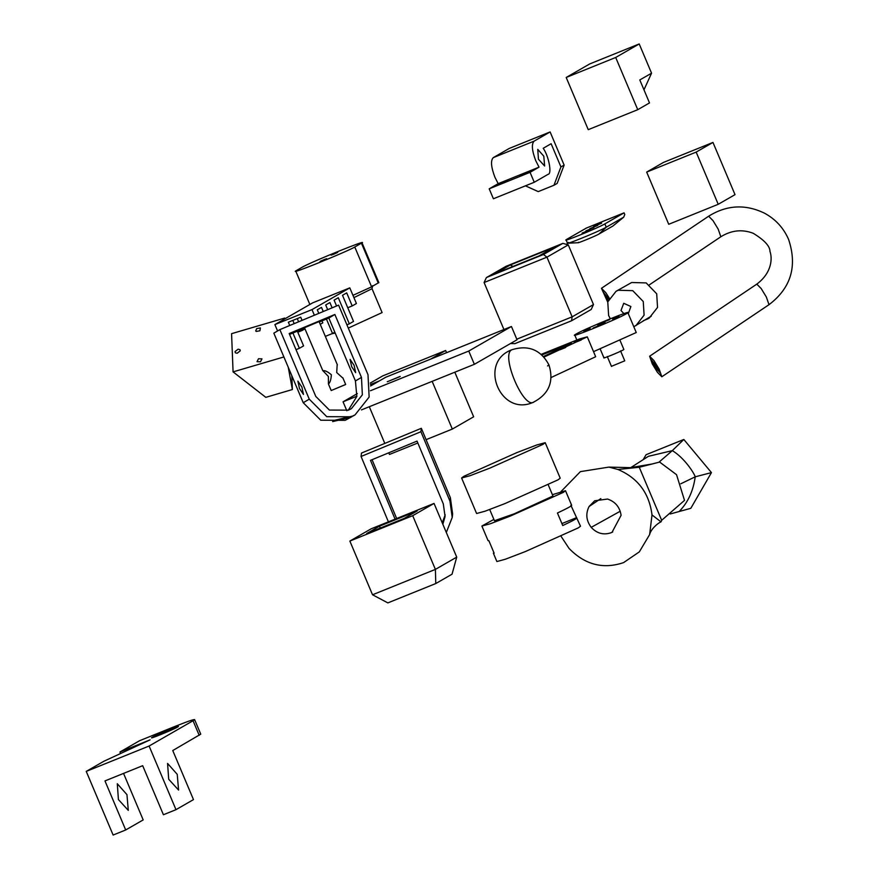<?xml version="1.0" encoding="UTF-8"?>
<svg xmlns="http://www.w3.org/2000/svg" width="879" height="879" viewBox="0 0 879 879"><rect width="100%" height="100%" fill="white"/><g stroke="black" fill="none" stroke-linecap="round" stroke-linejoin="round"><path stroke-width="1.32" d="M516.786 339.184L572.152 316.836L571.57 320.769L591.204 309.485L593.49 304.563L568.274 244.889L562.868 243.373L505.996 266.326L486.362 277.61L484.087 282.533L503.942 329.537M593.49 304.563L572.152 316.836L546.947 257.162L543.464 254.503L562.67 243.461M506.095 266.293L486.362 277.61M539.058 255.921L554.253 247.219L539.124 255.888M539.31 255.811L495.723 273.413M513.028 266.425L510.249 264.986L554.253 247.219M510.457 343.557L514.907 343.645L571.471 320.802M371.18 528.795L434.039 503.425L412.701 515.687L349.853 541.068L371.18 528.795M349.853 541.068L372.531 594.775L435.391 569.394L456.728 557.121L434.039 503.425M456.728 557.121L452.048 574.196L435.786 583.546L435.391 569.394L412.701 515.687M435.786 583.546L387.859 602.895L372.531 594.775M404.406 518.313L366.686 533.542L379.486 526.18L417.206 510.952L404.406 518.313M379.486 526.18L380.277 528.048M589.941 229.913L582.085 233.089L590.161 229.749M593.775 227.705L585.919 230.88L593.995 227.54M597.621 225.496L589.765 228.672L597.841 225.332M601.456 223.288L593.6 226.463L601.675 223.123M586.348 228.068L624.068 212.839L604.862 223.892C597.654 228.221 557.868 244.285 567.153 239.11L586.348 228.068M568.548 242.428C559.264 247.592 599.049 231.54 606.268 227.2L623.694 217.179L624.771 214.498L624.068 212.839M567.153 239.11L566.098 239.912L567.504 243.23L578.118 242.714M623.694 217.179L612.905 226.024L599.028 234.001C595.116 236.352 573.547 245.054 578.591 242.263M399.846 376.673L387.276 381.75L400.198 376.41M468.76 351.051L474.363 364.313L517.039 339.766L511.435 326.505L468.76 351.051L370.422 390.748M370.564 385.98L385.716 377.256L511.435 326.505M474.363 364.313L361.445 409.9M346.831 410.746L343.052 401.802L357.313 393.605M356.885 396.22L343.052 401.802M335.492 253.13C338.833 251.899 338.129 252.306 333.361 254.35C330.021 255.58 330.735 255.174 335.492 253.13L337.745 252.339M353.918 297.629L372.026 288.708L382.112 312.583L348.304 328.087M322.263 260.733C327.032 258.69 327.746 258.283 324.395 259.514C319.637 261.557 318.923 261.964 322.263 260.733L320.011 261.524M326.647 258.723L324.395 259.514M352.951 295.344L371.619 286.862L354.808 247.087L354.171 247.34L361.423 243.175L378.223 282.95L370.971 287.125M378.223 282.95L378.871 282.697L362.06 242.912C367.96 239.022 314.682 260.525 302.947 266.776L302.991 266.864M354.808 247.087C343.085 253.328 289.795 274.841 295.696 270.952L309.858 304.464M333.361 254.35L331.108 255.141M302.947 266.776L295.696 270.952M361.423 243.175L362.06 242.912M335.185 333.053L331.647 333.844M623.925 313.594L620.992 310.518L623.738 303.299L630.891 306.518L628.298 313.671M643.285 320.736L647.603 318.967L651.295 316.121L633.814 326.724M610.323 318.747L608.62 315.506L607.774 301.893L616.036 291.312L618.223 290.246L632.726 290.652L643.263 301.53L644.098 315.143L635.836 325.724M616.036 291.312L631.66 282.511L646.175 282.917L656.701 293.795L657.536 307.419L649.273 318L647.603 318.967M565.549 347.535L560.011 349.765L565.702 347.414M581.129 340.03L575.602 342.272L581.283 339.92M579.58 339.459L574.053 341.689L579.733 339.338M561.813 346.128L556.275 348.359L561.967 346.018M541.211 354.336L579.536 338.931L587.282 336.833L595.676 356.731L551.133 377.509M587.282 336.833L544.013 357.083M541.86 354.907L571.548 343.48L543.453 356.478M609.378 319.747L603.093 322.285L609.554 319.615M589.93 328.438L583.645 330.976L590.106 328.306M599.522 325.417L593.237 327.955L599.698 325.285M618.97 316.715L612.685 319.253L619.146 316.583M604.829 322.428L597.786 325.274L605.027 322.285M620.552 350.886L624.749 360.829L611.828 366.169M620.124 340.623L623.87 349.479L623.343 349.875C619.728 352.039 599.841 360.071 604.488 357.489M626.452 313.704C616.827 319.473 563.78 340.887 576.163 333.998C585.788 328.23 638.835 306.815 626.452 313.704L627.859 312.638L636.253 332.526L593.534 351.655M576.811 339.909L574.767 335.064L576.163 333.998M646.68 172.086L663.48 162.417L712.968 142.431L696.168 152.1L718.22 204.302L668.732 224.288L646.68 172.086L696.168 152.1M712.968 142.431L735.02 194.644L718.22 204.302M259.909 330.779L260.393 327.933L256.668 328.603L255.723 330.9L256.185 331.449L259.909 330.779M258.503 358.742L257.031 361.665L260.492 361.785L261.964 358.863L258.503 358.742M240.253 350.842L239.989 349.666L238.11 349.183L235.023 351.589L235.319 352.798L237.165 353.248L240.253 350.842M291.828 375.729L292.377 389.54L265.81 397.341L233.078 371.883L231.573 333.668L284.708 318.066L284.741 318.923M283.895 356.962L233.078 371.883M288.246 367.257L292.377 389.54M284.708 318.066L284.807 318.879M489.966 468.078L470.078 475.704L461.607 478L463.815 476.33L516.852 452.608L536.739 444.983L545.211 442.686L543.002 444.356L489.966 468.078M545.211 442.686L560.209 478.187L558 479.857L504.964 503.579L485.076 511.204L476.594 513.501L461.607 478M548.232 484.801L552.957 496.009L514.292 513.786L494.437 520.731L489.702 509.523M552.408 494.69L565.505 490.713L563.296 492.383L510.259 516.105L490.372 523.741L481.89 526.038L488.065 540.651L488.867 540.695L494.152 553.232L493.361 553.177L493.877 552.572M481.89 526.038L493.877 519.412M561.901 523.576L576.174 517.808C578.701 517.566 574.218 520.137 562.736 525.543L557.44 513.017C568.922 507.612 573.405 505.029 570.878 505.282L580.503 526.213L578.283 527.883L525.257 551.605L505.37 559.231L496.888 561.538L493.361 553.177M608.817 299.179L603.038 291.85L608.169 300.717M656.371 368.697L651.196 359.775L655.075 364.291L660.239 372.861L656.371 368.697M607.719 302.112L601.456 288.301L605.818 292.707L609.323 298.179M657.459 372.366L661.821 376.772L659.173 369.136L653.987 360.621L649.625 356.226L652.273 363.862L657.459 372.366M301.893 387.057L297.882 381.134L299.475 388.474L303.453 394.418L301.893 387.057M354.094 365.301L350.084 359.379L351.677 366.719L355.665 372.663L354.094 365.301M318.945 321.648L304.486 327.713L322.835 370.74C324.801 370.279 327.658 371.619 331.383 374.773C331.042 379.629 330.054 382.706 328.438 384.002L328.372 376.443L322.901 370.707M342.788 378.025L336.701 372.553L337.173 364.763M345.546 384.562L331.196 390.54L345.667 384.464L342.854 377.816M328.427 384.013L331.196 390.54M352.029 416.613L345.216 420.327L320.758 420.228L303.233 402.714L273.83 333.163L279.863 329.614L338.591 305.134L367.993 374.685L369.136 397.066L355.061 414.866L351.248 416.778L326.79 416.69L309.265 399.165L279.863 329.614M289.565 334.405L304.65 328.12M319.264 322.022L328.834 318.033L355.435 380.948L356.83 396.506L348.271 410.218M361.467 377.399L362.357 394.814L351.413 408.658L348.447 410.141L329.416 410.075L315.792 396.44L289.191 333.526L334.866 314.484L361.467 377.399L355.435 380.948M350.842 417.349L332.658 421.59L335.075 420.162L353.259 415.932L355.061 414.866M328.834 318.033L334.866 314.484M388.408 521.84L361.071 456.476L361.478 453.059L421.338 428.304L450.378 497.756L452.63 514.017L452.224 517.445L446.312 532.476M445.213 514.863L442.225 522.796M396.66 518.511L372.059 459.706M361.071 456.476L420.92 431.721L449.96 501.173L452.224 517.445M395.078 519.148L370.488 460.354L417.042 441.104L443.313 503.92L445.071 516.577L442.851 524.269M421.338 428.304L420.92 431.721M643.296 459.464L646.098 454.707L683.818 439.478L711.452 472.605L690.817 508.304L670.27 513.973M607.565 499.052C615.278 501.667 619.794 507.073 621.101 515.281L612.037 532.311L610.993 532.773C603.499 535.267 596.907 533.454 591.204 527.356C586.205 520.632 585.502 513.688 589.084 506.513L594.665 500.788L607.565 499.052M560.857 491.713L580.404 471.627L608.905 467.101L617.97 469.485C637.901 477.989 649.251 493.141 652.009 514.929L649.636 534.575L639.319 551.88L623.596 562.604C603.148 569.493 584.964 564.768 569.054 548.43L561.044 536.3M680.829 483.769L695.212 476.814C693.333 490.779 688.07 502.261 679.434 511.226M658.931 462.222L672.325 450.63C684.301 457.783 694.19 473.133 695.212 476.814L711.452 472.605M661.667 520.291L684.51 500.382L676.533 474.682L659.624 462.057L639.264 467.254L661.667 520.291L661.008 521.862L652.009 514.929M648.383 456.322L672.325 450.63L683.818 439.478M617.97 469.485L639.264 467.254M630.781 467.606L651.713 464.057M649.131 464.771L659.624 462.057M591.204 527.356L620.222 511.248M612.74 531.938L610.993 532.773M589.084 506.513L600.84 498.602M454.817 372.202L473.649 416.8L452.322 429.073L432.16 381.354M452.322 429.073L426.084 439.665M417.833 442.994L389.463 454.454L388.76 452.795M384.804 443.412L369.301 406.724M379.354 380.926L370.455 384.508M370.29 383.057L382.794 375.871L445.642 350.501L430.677 359.104M446.576 352.688L445.642 350.501M277.566 330.954L274.874 324.593L312.671 302.848L349.798 287.862L356.413 303.519L352.215 305.936L346.7 292.883L342.502 295.3L353.523 321.406L349.326 323.824L338.294 297.717L334.097 300.135L336.569 305.98M332.13 307.826L329.9 302.552L325.702 304.969L327.691 309.683M323.252 311.529L321.494 307.386L317.297 309.804L318.813 313.374M302.057 320.363L300.728 317.209L288.356 322.208L289.74 325.494M334.811 332.163L332.526 333.482L326.428 319.044M320.242 324.329L322.813 322.846L321.989 320.89M314.374 315.231L312.001 309.606L274.874 324.593M349.798 287.862L312.001 309.606M297.355 331.152L303.585 345.886L299.376 348.304L292.916 333.009M299.376 348.304L296.014 349.666M352.215 305.936L347.754 307.738M304.969 328.867L302.266 330.427L301.794 329.306M298.618 321.791L297.278 318.605M302.266 330.427L297.805 332.229M294.179 323.648L292.817 320.406M349.326 323.824L346.908 324.801M332.526 333.482L325.34 336.382M118.412 799.549L117.292 783.738L126.95 794.638L128.29 810.361L118.412 799.549M168.702 779.244L167.57 763.433L177.239 774.344L178.569 790.056L168.702 779.244M177.536 727.076C172.723 729.966 146.2 740.667 152.397 737.228C157.209 734.339 183.722 723.637 177.536 727.076L178.239 726.548M151.693 737.756L152.397 737.228M199.203 735.327L193.05 720.736L194.589 719.571L200.753 734.163L172.756 750.545L193.479 799.604L175.987 809.669L149.1 746.029L86.241 771.399L103.733 761.335L150.122 739.832L119.951 752.006L139.574 740.722L174.778 726.504C190.864 720.121 196.951 718.198 193.05 720.736L149.1 746.029M175.987 809.669L163.417 814.745L142.684 765.686L104.975 780.915L125.697 829.974L113.127 835.05L86.241 771.399M120.588 753.523L119.951 752.006M125.697 829.974L143.189 819.909L123.554 773.41M526.499 172.756C531.509 170.911 530.444 171.526 523.291 174.591C518.28 176.437 519.346 175.822 526.499 172.756L529.872 171.57M504.491 181.634C509.512 179.799 508.447 180.404 501.294 183.48C496.283 185.315 497.349 184.7 504.491 181.634L507.875 180.459M538.453 159.253L537.75 149.364L543.793 156.176L544.628 165.999L538.453 159.253M560.923 166.922L551.122 143.716L543.211 148.276C548.793 156.088 552.177 174.031 548.122 174.295L534.256 182.272L493.405 198.764L489.196 188.82L498.184 183.656L494.932 177.283C491.053 167.087 490.493 160.538 493.262 157.638L509.271 148.43L550.122 131.938L564.131 165.087L557.154 183.425L553.957 185.26L560.923 166.922L564.131 165.087M534.256 182.272L530.059 172.328L539.036 167.153L535.794 160.78C531.905 150.595 531.356 144.046 534.124 141.134L550.122 131.938M489.196 188.82L530.059 172.328M523.291 174.591L519.918 175.778M501.294 183.48L497.921 184.656M498.184 183.656L539.036 167.153M525.422 185.832L538.245 191.611L553.957 185.26M643.966 89.823L651.559 73.188L639.802 79.945L649.504 102.92L637.747 109.688L588.249 129.663L566.197 77.462L589.721 63.936L639.209 43.95L615.696 57.476L566.197 77.462M651.559 73.188L639.209 43.95M637.747 109.688L615.696 57.476M568.274 244.889L546.947 257.162L484.087 282.533M486.9 277.335L543.464 254.503M495.316 273.578L510.249 264.986M599.028 234.001L606.268 227.2L604.862 223.892M533.839 402.033C523.62 409.702 500.349 354.622 511.787 349.831L512.193 349.633C477.605 361.708 500.151 417.547 533.432 402.23C548.957 394.078 554.122 381.629 548.946 364.895L547.562 365.939M601.456 288.301L708.639 216.212L713.001 220.618L718.187 229.122L720.846 236.759C731.361 230.243 742.129 229.078 753.16 233.254C764.389 240.088 769.993 246.164 769.982 251.493C772.3 257.701 772.432 272.391 756.808 284.126L649.625 356.226M708.639 216.212C726.647 204.994 745.194 203.95 764.29 213.07C775.432 219.047 783.541 227.848 788.606 239.451C797.517 266.249 790.99 287.993 769.004 304.683L766.356 297.036L761.17 288.532L756.808 284.126M303.233 402.714L309.265 399.165M450.378 497.756L449.96 501.173M493.262 157.638L534.124 141.134M505.996 266.326L562.868 243.373M539.223 255.844L495.514 273.49M571.57 320.769L514.698 343.722M372.026 288.708L372.619 285.675M603.961 357.896L600.214 349.04M611.476 366.433L607.279 356.489M548.946 364.895C540.838 349.853 528.587 344.766 512.193 349.633M565.505 490.713L571.68 505.326M769.004 304.683L661.821 376.772M649.449 284.785L720.846 236.759M319.066 321.549L337.349 364.785M649.636 534.575C650.702 529.422 657.679 523.148 661.008 521.862M630.584 467.738L648.252 456.41M608.905 467.101L630.375 467.65"/></g></svg>
